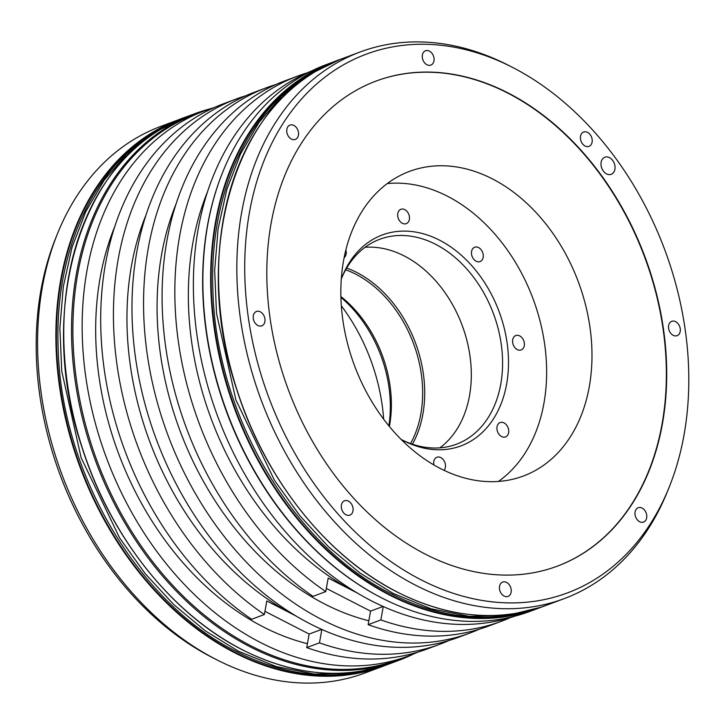<?xml version="1.0" encoding="UTF-8"?>
<svg xmlns="http://www.w3.org/2000/svg" width="725" height="725" viewBox="0 0 725 725"><rect width="100%" height="100%" fill="white"/><g stroke="black" fill="none" stroke-linecap="round" stroke-linejoin="round"><path stroke-width="1.09" d="M341.33 305.796A162.608 119.507 -110.5 0 1 383.661 419.204M589.253 386.86A162.608 119.507 -110.5 0 1 523.278 476.062A162.608 119.507 -110.5 0 1 389.923 427.125A162.608 119.507 -110.5 0 1 343.577 260.565A162.608 119.507 -110.5 0 1 409.553 171.372A162.608 119.507 -110.5 0 1 542.898 220.309A162.608 119.507 -110.5 0 1 589.253 386.86M557.126 566.225A258.925 190.285 69.5 0 0 662.007 424.261A258.925 190.285 69.5 0 0 588.283 159.147A258.925 190.285 69.5 0 0 376.048 81.073M271.168 223.037A258.925 190.285 69.5 0 0 344.973 488.242A258.925 190.285 69.5 0 0 557.308 566.162A258.925 190.285 69.5 0 0 662.36 424.125A258.925 190.285 69.5 0 0 588.555 158.929A258.925 190.285 69.5 0 0 376.221 81.01A258.925 190.285 69.5 0 0 271.168 223.037M420.69 579.628A287.535 211.31 69.5 0 0 669.057 487.49A287.535 211.31 69.5 0 0 512.829 67.543A287.535 211.31 69.5 0 0 512.194 67.207A287.535 211.31 69.5 0 0 249.482 212.307A287.535 211.31 69.5 0 0 420.69 579.628M422.394 54.946A7.658 5.628 69.5 0 0 424.578 62.794A7.658 5.628 69.5 0 0 430.858 65.096A7.658 5.628 69.5 0 0 433.967 60.891A7.658 5.628 69.5 0 0 431.783 53.052A7.658 5.628 69.5 0 0 425.502 50.75A7.658 5.628 69.5 0 0 422.394 54.946M286.855 129.277A7.658 5.628 69.5 0 0 289.039 137.125A7.658 5.628 69.5 0 0 295.32 139.427A7.658 5.628 69.5 0 0 298.428 135.231A7.658 5.628 69.5 0 0 296.244 127.383A7.658 5.628 69.5 0 0 289.964 125.081A7.658 5.628 69.5 0 0 286.855 129.277M253.315 315.692A7.658 5.628 69.5 0 0 255.499 323.531A7.658 5.628 69.5 0 0 261.779 325.842A7.658 5.628 69.5 0 0 264.888 321.637A7.658 5.628 69.5 0 0 262.704 313.798A7.658 5.628 69.5 0 0 256.423 311.487A7.658 5.628 69.5 0 0 253.315 315.692M341.421 504.981A7.658 5.628 69.5 0 0 343.605 512.829A7.658 5.628 69.5 0 0 349.885 515.131A7.658 5.628 69.5 0 0 352.993 510.935A7.658 5.628 69.5 0 0 350.809 503.087A7.658 5.628 69.5 0 0 344.529 500.785A7.658 5.628 69.5 0 0 341.421 504.981M499.561 586.271A7.658 5.628 69.5 0 0 501.745 594.119A7.658 5.628 69.5 0 0 508.026 596.421A7.658 5.628 69.5 0 0 511.125 592.216A7.658 5.628 69.5 0 0 508.95 584.377A7.658 5.628 69.5 0 0 502.67 582.075A7.658 5.628 69.5 0 0 499.561 586.271M635.091 511.941A7.658 5.628 69.5 0 0 637.275 519.78A7.658 5.628 69.5 0 0 643.555 522.091A7.658 5.628 69.5 0 0 646.664 517.886A7.658 5.628 69.5 0 0 644.48 510.047A7.658 5.628 69.5 0 0 638.199 507.736A7.658 5.628 69.5 0 0 635.091 511.941M668.631 325.525A7.658 5.628 69.5 0 0 670.815 333.373A7.658 5.628 69.5 0 0 677.096 335.675A7.658 5.628 69.5 0 0 680.204 331.479A7.658 5.628 69.5 0 0 678.02 323.631A7.658 5.628 69.5 0 0 671.74 321.329A7.658 5.628 69.5 0 0 668.631 325.525M580.535 136.237A7.658 5.628 69.5 0 0 582.719 144.085A7.658 5.628 69.5 0 0 588.999 146.387A7.658 5.628 69.5 0 0 592.098 142.182A7.658 5.628 69.5 0 0 589.923 134.343A7.658 5.628 69.5 0 0 583.643 132.032A7.658 5.628 69.5 0 0 580.535 136.237M601.134 162.219A9.117 6.697 69.5 0 0 603.735 171.562A9.117 6.697 69.5 0 0 611.211 174.299A9.117 6.697 69.5 0 0 614.909 169.306A9.117 6.697 69.5 0 0 612.308 159.962A9.117 6.697 69.5 0 0 604.831 157.216A9.117 6.697 69.5 0 0 601.134 162.219M669.057 487.49L667.39 491.623A291.74 214.41 -110.5 0 1 564.15 598.642A291.74 214.41 -110.5 0 1 415.38 585.111A291.74 214.41 -110.5 0 1 238.752 304.998A291.74 214.41 -110.5 0 1 360.108 51.992A291.74 214.41 -110.5 0 1 508.225 65.187L512.194 67.207M381.432 597.781A291.74 214.41 -110.5 0 1 222.91 171.68A291.74 214.41 -110.5 0 1 326.159 64.661L333.926 61.761A291.74 214.41 -110.5 0 1 335.892 61.045L333.926 61.761A291.74 214.41 -110.5 0 0 212.57 314.768A291.74 214.41 -110.5 0 0 389.198 594.881A291.74 214.41 -110.5 0 0 537.968 608.411L530.192 611.311A291.74 214.41 -110.5 0 1 382.084 598.116A291.74 214.41 -110.5 0 1 381.432 597.781M413.594 653.959A291.74 214.41 -110.5 0 1 398.841 660.339A291.74 214.41 -110.5 0 1 250.08 646.809A291.74 214.41 -110.5 0 1 73.443 366.696A291.74 214.41 -110.5 0 1 194.798 113.689A291.74 214.41 -110.5 0 1 210.132 108.841M216.123 659.478A291.74 214.41 -110.5 0 1 57.61 233.377A291.74 214.41 -110.5 0 1 160.85 126.358L179.157 119.525A291.74 214.41 -110.5 0 1 181.123 118.809L179.157 119.525A291.74 214.41 -110.5 0 0 57.792 372.541A291.74 214.41 -110.5 0 0 234.429 652.645A291.74 214.41 -110.5 0 0 383.19 666.175L364.883 673.008A291.74 214.41 -110.5 0 1 216.775 659.813A291.74 214.41 -110.5 0 1 216.123 659.478M382.084 598.116L381.395 597.763A291.015 213.875 -110.5 0 1 380.743 597.427A291.015 213.875 69.5 0 1 222.629 172.396L222.91 171.68M510.491 617.555A291.015 213.875 69.5 0 1 501.328 621.307A291.015 213.875 69.5 0 1 380.861 619.929L368.119 624.687L370.557 611.139L383.081 606.463M313.019 596.358A291.015 213.875 -110.5 0 1 162.608 315.493A291.015 213.875 -110.5 0 1 285.061 80.774L297.803 76.025A291.015 213.875 69.5 0 0 175.35 310.735A291.015 213.875 69.5 0 0 325.761 591.6L313.019 596.358M501.328 621.307L488.587 626.065A291.015 213.875 -110.5 0 1 368.119 624.687M307.183 72.853A291.015 213.875 69.5 0 0 297.803 76.025M449.092 640.474A291.015 213.875 69.5 0 1 439.93 644.226A291.015 213.875 69.5 0 1 319.462 642.848L306.711 647.597L309.149 634.058L321.683 629.382M251.62 619.277A291.015 213.875 -110.5 0 1 101.21 338.412A291.015 213.875 -110.5 0 1 223.663 103.693L236.404 98.935A291.015 213.875 69.5 0 0 113.952 333.654A291.015 213.875 69.5 0 0 264.362 614.519L251.62 619.277M439.93 644.226L427.188 648.975A291.015 213.875 -110.5 0 1 306.711 647.597M245.784 95.773A291.015 213.875 69.5 0 0 236.404 98.935M205.13 110.617L195.859 114.07A291.015 213.875 69.5 0 0 74.802 366.451A291.015 213.875 69.5 0 0 250.995 645.857A291.015 213.875 -110.5 0 0 399.384 659.36L408.655 655.898A291.015 213.875 -110.5 0 1 260.266 642.404A291.015 213.875 -110.5 0 1 84.073 362.989A291.015 213.875 -110.5 0 1 205.13 110.617A291.015 213.875 -110.5 0 1 214.5 107.445M514.868 616.159A291.015 213.875 -110.5 0 1 371.481 600.889A291.015 213.875 -110.5 0 1 195.668 324.972A291.015 213.875 -110.5 0 1 311.406 71.041M479.216 629.228A291.015 213.875 -110.5 0 1 470.054 632.979A291.015 213.875 -110.5 0 1 321.664 619.485A291.015 213.875 -110.5 0 1 145.471 340.07A291.015 213.875 -110.5 0 1 266.528 87.698A291.015 213.875 -110.5 0 1 275.908 84.526M470.054 632.979L458.472 637.302A291.015 213.875 -110.5 0 1 310.083 623.808A291.015 213.875 -110.5 0 1 133.889 344.393A291.015 213.875 -110.5 0 1 254.946 92.021L266.528 87.698M325.761 591.6L328.198 578.061L357.479 593.113M380.861 619.929L383.262 606.544M357.38 593.05A273.506 201.006 -110.5 0 1 355.748 592.216A273.506 201.006 69.5 0 1 207.567 191.69M326.332 588.41L370.557 611.139M176.293 203.363A273.506 201.006 69.5 0 0 324.465 603.898A273.506 201.006 -110.5 0 0 368.817 620.763M417.808 652.147A291.015 213.875 -110.5 0 1 408.655 655.898M114.894 226.282A273.506 201.006 69.5 0 0 263.066 626.817A273.506 201.006 -110.5 0 0 307.418 643.682M264.933 611.329L309.149 634.058M264.362 614.519L266.8 600.98L296.072 616.023M319.462 642.848L321.864 629.463M146.169 214.609A273.506 201.006 69.5 0 0 294.35 615.135A273.506 201.006 -110.5 0 0 295.981 615.969M216.775 659.813L212.806 657.793A287.535 211.31 -110.5 0 1 55.934 237.51L57.61 233.377M409.362 219.448A7.658 5.628 69.5 0 0 407.178 211.6A7.658 5.628 69.5 0 0 400.898 209.298A7.658 5.628 69.5 0 0 397.789 213.494A7.658 5.628 69.5 0 0 399.973 221.343A7.658 5.628 69.5 0 0 406.254 223.644A7.658 5.628 69.5 0 0 409.362 219.448M387.25 183.579A161.938 119.009 -110.5 0 1 447.524 196.248A161.938 119.009 -110.5 0 1 543.442 336.645A161.938 119.009 -110.5 0 1 498.428 481.445M517.26 349.559A7.658 5.628 69.5 0 0 521.166 349.921A7.658 5.628 69.5 0 0 524.356 343.278A7.658 5.628 69.5 0 0 519.716 335.92A7.658 5.628 69.5 0 0 515.81 335.566A7.658 5.628 69.5 0 0 512.62 342.209A7.658 5.628 69.5 0 0 517.26 349.559M497.876 432.453A7.658 5.628 69.5 0 0 505.515 436.912A7.658 5.628 69.5 0 0 507.79 427.016A7.658 5.628 69.5 0 0 500.159 422.557A7.658 5.628 69.5 0 0 497.876 432.453M444.044 470.335A7.658 5.628 69.5 0 0 445.368 467.398A7.658 5.628 69.5 0 0 443.183 459.55A7.658 5.628 69.5 0 0 436.903 457.248A7.658 5.628 69.5 0 0 433.804 461.453A7.658 5.628 69.5 0 0 433.894 464.97M344.112 257.71A7.658 5.628 69.5 0 0 345.852 249.971M341.285 279.134A112.565 82.722 -110.5 0 1 342.39 276.279A112.565 82.722 -110.5 0 1 439.613 240.211A112.565 82.722 -110.5 0 1 506.639 384.005A112.565 82.722 -110.5 0 1 403.798 440.809A112.565 82.722 -110.5 0 1 403.544 440.682A112.565 82.722 -110.5 0 1 401.088 439.377M480.593 261.335A7.658 5.628 69.5 0 0 482.497 252.055A7.658 5.628 69.5 0 0 474.694 247.234A7.658 5.628 69.5 0 0 474.15 247.479A7.658 5.628 69.5 0 0 472.247 256.75A7.658 5.628 69.5 0 0 480.05 261.58A7.658 5.628 69.5 0 0 480.593 261.335M341.765 277.847A109.403 80.403 -110.5 0 1 379.846 239.25A109.403 80.403 -110.5 0 1 435.634 244.325A109.403 80.403 -110.5 0 1 500.748 384.232A109.403 80.403 -110.5 0 1 456.36 444.244A109.403 80.403 -110.5 0 1 402.303 440.03M439.885 447.842A109.403 80.403 -110.5 0 0 469.474 395.904A109.403 80.403 69.5 0 0 365.047 247.316M412.434 444.198A110.862 81.472 -110.5 0 0 422.847 414.283A110.862 81.472 69.5 0 0 346.695 268.069M345.707 269.782A109.403 80.403 69.5 0 1 420.817 414.066A109.403 80.403 -110.5 0 1 410.567 443.546M340.895 296.534A109.403 80.403 -110.5 0 1 389.533 425.738A109.403 80.403 -110.5 0 1 389.397 426.49M340.922 297.386A112.565 82.722 -110.5 0 1 388.854 425.829M360.108 51.992L341.81 58.825A291.74 214.41 69.5 0 0 220.445 311.832A291.74 214.41 69.5 0 0 397.083 591.944A291.74 214.41 69.5 0 0 545.843 605.475L564.15 598.642M194.798 113.689L187.032 116.589A291.74 214.41 69.5 0 0 65.676 369.596A291.74 214.41 69.5 0 0 242.304 649.709A291.74 214.41 69.5 0 0 391.065 663.239L398.841 660.339M525.118 612.19A291.377 214.138 -110.5 0 1 389.488 594.473A291.377 214.138 -110.5 0 1 214.12 323.694A291.377 214.138 -110.5 0 1 321.746 67.325M539.926 607.668A291.74 214.41 -110.5 0 1 537.968 608.411L539.926 607.668M385.147 665.432A291.74 214.41 -110.5 0 1 383.19 666.175L385.147 665.432M370.348 669.954A291.377 214.138 -110.5 0 1 234.719 652.237A291.377 214.138 -110.5 0 1 59.35 381.459A291.377 214.138 -110.5 0 1 166.977 125.09M185.074 117.332L153.401 132.847L126.948 153.7L104.219 180.172L85.777 211.637L72.038 247.352L63.338 286.466L59.876 328.062L61.743 371.146L81.137 457.738L119.698 538.086L145.091 573.52L173.801 604.65L205.139 630.741L238.371 651.177L276.234 666.574L314.36 674.069L351.634 673.462L387.014 664.752C371.49 670.516 355.35 673.869 338.593 674.812C304.228 676.552 270.008 668.704 235.942 651.277C137.75 602.819 60.918 471.468 58.145 348.072C54.71 261.544 85.677 182.872 140.831 141.448C153.836 131.542 167.883 123.767 182.972 118.102M389.098 663.955L387.014 664.752M339.844 59.568L308.179 75.083L281.717 95.936L258.997 122.407L240.546 153.872L226.816 189.578L218.116 228.692L214.654 270.289L216.512 313.381L235.906 399.964L274.467 480.322L299.869 515.756L328.579 546.886L359.917 572.977L393.14 593.412L431.003 608.801L469.129 616.304L506.412 615.688L541.783 606.988C526.268 612.743 510.128 616.096 493.362 617.038C458.998 618.778 424.787 610.939 390.721 593.503C292.528 545.055 215.697 413.703 212.914 290.308C209.48 203.77 240.455 125.099 295.61 83.674C308.605 73.778 322.652 65.993 337.75 60.338M543.877 606.191L541.783 606.988M341.81 58.825C237.7 93.951 188.718 248.775 236.93 390.068C264.951 478.645 326.567 556.383 396.974 591.935C448.811 617.945 498.428 622.458 545.843 605.475M187.032 116.589C82.922 151.724 33.939 306.548 82.152 447.842C110.182 536.418 171.798 614.157 242.195 649.709C294.033 675.709 343.659 680.222 391.065 663.239"/></g></svg>
